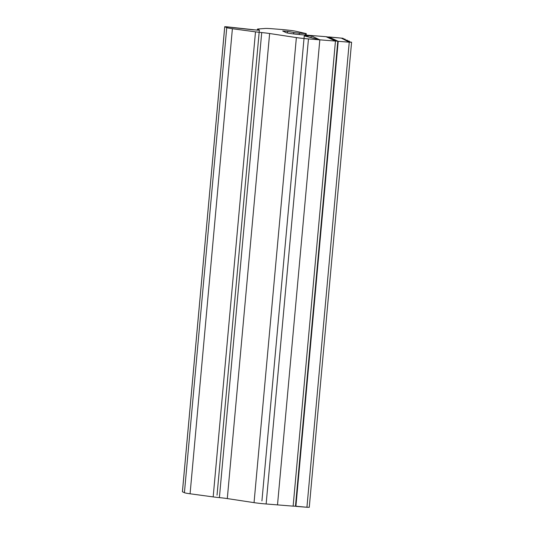 <?xml version="1.0" encoding="UTF-8"?>
<svg xmlns="http://www.w3.org/2000/svg" width="534" height="534" viewBox="0 0 534 534"><rect width="100%" height="100%" fill="white"/><g stroke="black" fill="none" stroke-linecap="round" stroke-linejoin="round"><path stroke-width="0.8" d="M299.234 34.523L299.36 33.148A5.614 0.347 -174.8 0 1 293.76 32.494L293.633 33.929L293.76 32.494A5.614 0.347 5.2 0 0 299.36 33.148L306.189 33.609L296.09 31.312A14.038 0.861 5.2 0 0 281.078 29.457L272.32 28.756A9.358 0.574 5.2 0 0 265.118 28.469L258.035 28.99A9.358 0.574 5.2 0 0 257.562 29.243L259.297 30.051L257.655 30.171L226.623 26.793L224.754 26.713L226.75 27.648A14.038 0.861 5.2 0 0 232.397 28.723L255.499 31.846A14.038 0.861 5.2 0 0 261.72 32.561A14.038 0.861 -174.8 0 1 269.623 33.522L296.37 37.58A14.038 0.861 5.2 0 0 308.465 38.915L319.826 39.83L304.313 35.918L311.182 35.798L310.428 35.444L311.182 35.798L311.035 37.467L311.182 35.798L304.253 35.858L319.826 39.83L277.506 504.89L319.826 39.83L308.465 38.915L266.139 503.976L277.506 504.89L266.139 503.976L308.465 38.915A14.038 0.861 -174.8 0 1 296.37 37.58L254.044 502.641A14.038 0.861 5.2 0 0 266.139 503.976A14.038 0.861 -174.8 0 1 254.044 502.641L296.37 37.58L269.623 33.522L227.297 498.582L254.044 502.641L227.297 498.582L269.623 33.522A14.038 0.861 5.2 0 0 261.72 32.561L219.394 497.621A14.038 0.861 -174.8 0 1 227.297 498.582A14.038 0.861 5.2 0 0 219.394 497.621L261.72 32.561A14.038 0.861 -174.8 0 1 255.499 31.846L213.173 496.907A14.038 0.861 5.2 0 0 219.394 497.621A14.038 0.861 -174.8 0 1 213.173 496.907L255.499 31.846L232.397 28.723L190.077 493.783L213.173 496.907L190.077 493.783L232.397 28.723A14.038 0.861 -174.8 0 1 226.75 27.648L184.424 492.708A14.038 0.861 5.2 0 0 190.077 493.783A14.038 0.861 -174.8 0 1 184.424 492.708L226.75 27.648L224.754 26.713L182.428 491.774L184.424 492.708L182.428 491.774L224.734 26.7L253.056 29.804L259.29 30.151L257.562 29.243L257.475 30.164L257.562 29.243A9.358 0.574 -174.8 0 1 257.435 29.136A9.358 0.574 -174.8 0 1 258.035 28.99L265.118 28.469A9.358 0.574 -174.8 0 1 272.32 28.756L281.078 29.457A14.038 0.861 -174.8 0 1 296.09 31.312L306.282 33.649L299.36 33.148L299.234 34.523M287.659 31.359L293.76 32.494L287.659 31.359L287.512 33.001L287.659 31.359L282.706 31.019L287.659 31.359M302.151 34.783A14.038 0.861 -174.8 0 1 286.084 32.607L282.74 31.052L286.084 32.607A14.038 0.861 5.2 0 0 302.151 34.783L310.428 35.444L319.826 39.83L335.459 41.085L326.06 36.706L329.311 37.173L327.863 37.186L331.434 38.161L329.985 38.181L331.247 38.768L333.556 39.149L332.108 39.169L333.37 39.756L335.679 40.137L334.231 40.157L335.492 40.751L337.802 41.131L335.459 41.085L293.133 506.145L295.476 506.192L337.802 41.131M305.221 35.03L305.348 33.635L305.221 35.03M326.06 36.706L310.428 35.444L326.06 36.706M293.173 505.811L293.133 506.145L277.506 504.89L293.133 506.145L335.459 41.085L319.826 39.83L277.506 504.89L319.826 39.83L310.428 35.444M306.963 506.92L306.93 507.26L295.476 506.179L295.896 506.372L338.216 41.312L295.896 506.372L306.93 507.26L349.249 42.199L338.216 41.312L328.804 37.026L343.102 38.281L328.817 36.926L338.216 41.312L349.249 42.199L341.653 38.301L345.224 39.269L343.776 39.289L345.044 39.876L347.347 40.257L345.899 40.277L349.47 41.252L348.021 41.272L349.289 41.859L351.592 42.239L349.249 42.199L306.93 507.26L309.266 507.3L351.592 42.239M182.408 491.761L224.734 26.7M217.038 495.165L259.357 30.104M306.156 35.104L306.282 33.649M304.253 35.858L261.927 500.919"/></g></svg>
